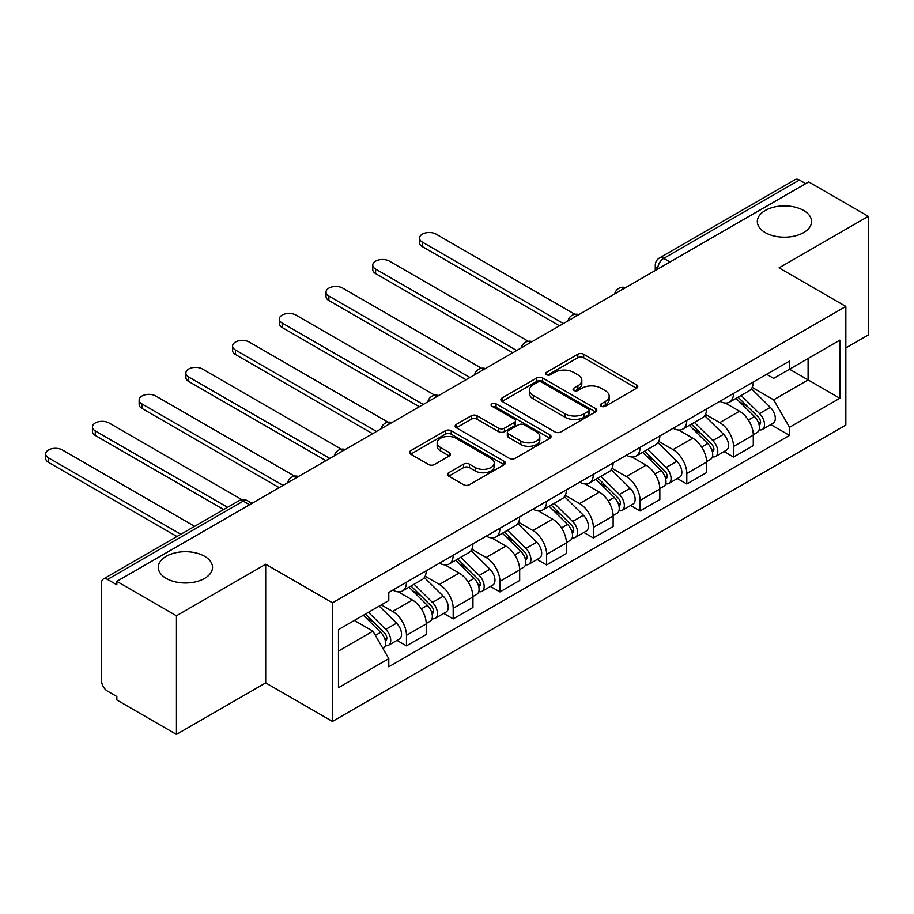 <?xml version="1.0" encoding="UTF-8"?>
<svg xmlns="http://www.w3.org/2000/svg" width="914" height="914" viewBox="0 0 914 914"><rect width="100%" height="100%" fill="white"/><g stroke="black" fill="none" stroke-linecap="round" stroke-linejoin="round"><path stroke-width="1.37" d="M601.229 406.25A2.913 1.679 0 0 0 605.342 406.25L636.578 388.21A4.159 2.399 0 0 0 637.789 386.519A4.159 2.399 0 0 0 636.578 384.817L583.658 354.266A4.159 2.399 0 0 0 577.785 354.266L546.549 372.306A2.913 1.679 0 0 0 545.692 373.495A2.913 1.679 0 0 0 546.549 374.683A2.913 1.679 0 0 0 550.662 374.683L554.707 372.341A13.299 7.678 0 0 1 573.512 372.341L577.922 374.889A13.299 7.678 0 0 1 581.818 380.327A13.299 7.678 0 0 1 577.922 385.754L573.889 388.084A2.913 1.679 0 0 0 573.032 389.273A2.913 1.679 0 0 0 573.889 390.461A2.913 1.679 0 0 0 578.002 390.461L582.047 388.13A13.299 7.678 0 0 1 600.852 388.13L605.262 390.678A13.299 7.678 0 0 1 609.17 396.105A13.299 7.678 0 0 1 605.262 401.543L601.229 403.874A2.913 1.679 0 0 0 600.372 405.062A2.913 1.679 0 0 0 601.229 406.25L601.229 403.874M204.599 556.295A27.112 15.652 0 0 0 175.054 552.901A27.112 15.652 0 0 0 158.316 567.354A27.112 15.652 0 0 0 166.257 578.425A27.112 15.652 0 0 0 195.802 581.818A27.112 15.652 0 0 0 212.539 567.354A27.112 15.652 0 0 0 204.599 556.295M803.612 210.46A27.112 15.652 0 0 0 774.067 207.067A27.112 15.652 0 0 0 757.329 221.519A27.112 15.652 0 0 0 765.269 232.59A27.112 15.652 0 0 0 794.814 235.983A27.112 15.652 0 0 0 811.552 221.519A27.112 15.652 0 0 0 803.612 210.46M448.717 472.744A4.159 2.399 0 0 0 447.506 474.435A4.159 2.399 0 0 0 448.717 476.137L463.569 484.706A4.159 2.399 0 0 0 469.442 484.706L504.14 464.678A4.159 2.399 0 0 0 505.351 462.975A4.159 2.399 0 0 0 504.14 461.284L451.219 430.734A4.159 2.399 0 0 0 445.335 430.734L410.649 450.762A4.159 2.399 0 0 0 409.426 452.453A4.159 2.399 0 0 0 410.649 454.155L428.586 464.506A4.159 2.399 0 0 0 434.458 464.506L449.311 455.937A4.159 2.399 0 0 0 450.522 454.235A4.159 2.399 0 0 0 449.311 452.544L440.411 447.403A11.117 6.421 0 0 1 437.155 442.867A11.117 6.421 0 0 1 444.021 436.938A11.117 6.421 0 0 1 456.143 438.332L490.978 458.44A11.117 6.421 0 0 1 494.234 462.975A11.117 6.421 0 0 1 487.368 468.916A11.117 6.421 0 0 1 475.257 467.522L469.442 464.163A4.159 2.399 0 0 0 463.569 464.163L448.717 472.744L448.717 476.137M332.479 602.806L265.7 564.246L176.448 615.773L116.843 581.361L808.696 181.92L868.3 216.332L779.048 267.859L845.838 306.43L332.479 602.806L332.479 721.432L845.838 425.044L845.838 306.43M554.992 431.922A4.159 2.399 0 0 0 560.876 431.922L595.562 411.894A4.159 2.399 0 0 0 596.785 410.192A4.159 2.399 0 0 0 595.562 408.501L542.653 377.95A4.159 2.399 0 0 0 536.769 377.95L502.083 397.978A4.159 2.399 0 0 0 500.861 399.669A4.159 2.399 0 0 0 502.083 401.372L554.992 431.922M493.103 406.879A2.913 1.679 0 0 1 496.051 407.29L496.051 403.828L549.851 434.893A4.159 2.399 0 0 1 551.073 436.584A4.159 2.399 0 0 1 549.851 438.286L515.165 458.314A4.159 2.399 0 0 1 509.281 458.314L456.36 427.763L456.36 424.37A4.159 2.399 0 0 0 455.149 426.061A4.159 2.399 0 0 0 456.36 427.763M456.36 424.37L471.213 415.79A4.159 2.399 0 0 1 477.085 415.79L498.553 428.186A4.159 2.399 0 0 0 504.425 428.186L514.285 422.497A4.159 2.399 0 0 0 515.496 420.806A4.159 2.399 0 0 0 514.285 419.103L491.938 406.204A2.913 1.679 0 0 1 491.081 405.016A2.913 1.679 0 0 1 492.886 403.462A2.913 1.679 0 0 1 496.051 403.828M176.448 615.773L176.448 734.399L116.843 699.987L116.843 696.525L107.555 691.167A8.466 4.89 -120 0 1 101.568 680.793L101.568 582.915A8.466 4.89 -120 0 1 103.316 579.042L239 500.712A8.466 4.89 60 0 1 243.227 501.135L107.555 579.465A8.466 4.89 -120 0 0 103.316 579.042M845.838 347.926L868.3 334.958L868.3 216.332M176.448 734.399L265.7 682.872L332.479 721.432M116.843 581.361L116.843 584.823L107.555 579.465M670.031 261.987L663.735 258.354A8.466 4.89 60 0 0 659.497 257.931L795.18 179.601A8.466 4.89 60 0 1 799.419 180.024L663.735 258.354A8.466 4.89 120 0 0 657.749 268.727L657.749 269.07M805.702 183.657L799.419 180.024M733.519 393.408A19.48 11.254 60 0 1 729.486 402.149L749.251 390.735A19.48 11.254 -120 0 0 753.285 381.995M705.471 414.385L719.741 422.622A19.48 11.254 60 0 1 733.519 446.489L753.285 435.075A19.48 11.254 -120 0 0 739.517 411.209L725.362 403.04M753.285 435.075L753.285 445.621L733.519 457.034L724.048 451.562M729.486 402.149A19.48 11.254 60 0 1 719.901 401.269M733.519 446.489L733.519 457.034M686.802 420.383A19.48 11.254 60 0 1 682.769 429.123L702.535 417.709A19.48 11.254 -120 0 0 706.568 408.969M677.32 478.536L686.802 484.009L706.568 472.595L706.568 462.05A19.48 11.254 -120 0 0 692.789 438.194L678.645 430.026M682.769 429.123A19.48 11.254 60 0 1 673.172 428.243M658.743 441.359L673.024 449.597A19.48 11.254 60 0 1 686.802 473.463L686.802 484.009M640.074 447.357A19.48 11.254 60 0 1 636.041 456.097L655.806 444.684A19.48 11.254 -120 0 0 659.839 435.944M630.603 505.511L640.074 510.983L659.839 499.57L659.839 489.024A19.48 11.254 -120 0 0 646.072 465.169L631.917 457M636.041 456.097A19.48 11.254 60 0 1 626.444 455.218M612.026 468.334L626.296 476.571A19.48 11.254 60 0 1 640.074 500.438L640.074 510.983M593.357 474.332A19.48 11.254 60 0 1 589.313 483.072L609.09 471.658A19.48 11.254 -120 0 0 613.123 462.918M583.875 532.496L593.357 537.958L613.123 526.555L613.123 515.999A19.48 11.254 -120 0 0 599.344 492.143L585.2 483.974M589.313 483.072A19.48 11.254 60 0 1 579.727 482.192M565.298 495.308L579.579 503.557A19.48 11.254 60 0 1 593.357 527.412L593.357 537.958M546.629 501.306A19.48 11.254 60 0 1 542.596 510.046L562.361 498.633A19.48 11.254 -120 0 0 566.394 489.893M537.158 559.471L546.629 564.943L566.394 553.53L566.394 542.973A19.48 11.254 -120 0 0 552.616 519.118L538.472 510.949M542.596 510.046A19.48 11.254 60 0 1 532.999 509.167M518.581 522.282L532.851 530.531A19.48 11.254 60 0 1 546.629 554.387L546.629 564.943M499.912 528.281A19.48 11.254 60 0 1 495.868 537.021L515.645 525.607A19.48 11.254 -120 0 0 519.678 516.867M490.43 586.445L499.912 591.918L519.678 580.504L519.678 569.948A19.48 11.254 -120 0 0 505.899 546.092L491.755 537.923M495.868 537.021A19.48 11.254 60 0 1 486.282 536.141M471.853 549.257L486.134 557.506A19.48 11.254 60 0 1 499.912 581.361L499.912 591.918M453.184 555.255A19.48 11.254 60 0 1 449.151 563.995L468.916 552.593A19.48 11.254 -120 0 0 472.949 543.841M443.713 613.42L453.184 618.892L472.949 607.479L472.949 596.933A19.48 11.254 -120 0 0 459.171 573.067L445.027 564.898M449.151 563.995A19.48 11.254 60 0 1 439.554 563.127M425.136 576.231L439.406 584.48A19.48 11.254 60 0 1 453.184 608.336L453.184 618.892M406.467 582.229A19.48 11.254 60 0 1 402.423 590.981L422.199 579.567A19.48 11.254 -120 0 0 426.232 570.816M396.984 640.394L406.467 645.867L426.232 634.453L426.232 623.908A19.48 11.254 -120 0 0 412.454 600.041L398.298 591.872M402.423 590.981A19.48 11.254 60 0 1 392.837 590.101M381.298 604.885L392.689 611.455A19.48 11.254 60 0 1 406.467 635.31L406.467 645.867M766.618 374.294L773.655 378.362L839.852 340.145L808.102 358.471L808.102 379.916L773.655 399.806L752.188 387.41M338.477 651.054L372.923 631.163L388.793 658.663L338.477 687.705L338.477 629.609L388.793 600.555L388.793 592.432L789.525 361.064L789.525 369.199L839.852 398.241L789.525 427.295L773.655 399.806M839.852 340.145L839.852 398.241M388.793 658.663L388.793 666.786L789.525 435.418L789.525 427.295M265.7 564.246L265.7 682.872M372.923 631.163L354.346 620.446M770.765 424.587L789.525 435.418M602.383 406.661L605.262 404.993A13.299 7.678 0 0 0 609.17 399.567L609.17 396.105M581.818 380.327L581.818 383.777A13.299 7.678 0 0 1 577.922 389.215L575.043 390.872M636.521 388.244L583.658 357.728A4.159 2.399 0 0 0 577.785 357.728L547.703 375.094M595.505 411.928L542.653 381.401A4.159 2.399 0 0 0 536.769 381.401L502.129 401.406M588.216 411.38A2.913 1.679 0 0 0 589.073 410.192A2.913 1.679 0 0 0 588.216 409.004L541.762 382.189A2.913 1.679 0 0 0 537.649 382.189L533.388 384.645A13.299 7.678 0 0 0 529.492 390.084A13.299 7.678 0 0 0 533.388 395.511L565.138 413.848A13.299 7.678 0 0 0 583.955 413.848L588.216 411.38L588.216 414.842A2.913 1.679 0 0 0 589.073 413.654L589.073 410.192M529.492 390.084L529.492 393.546A13.299 7.678 0 0 0 533.388 398.972L533.388 395.511M588.216 414.842L583.955 417.298A13.299 7.678 0 0 1 565.138 417.298L533.388 398.972M456.417 427.798L471.213 419.252L471.213 415.79M515.496 420.806L515.496 424.256A4.159 2.399 0 0 1 514.285 425.958L504.425 431.648A4.159 2.399 0 0 1 498.553 431.648L477.085 419.252A4.159 2.399 0 0 0 471.213 419.252M496.051 407.29L549.794 438.32M520.82 441.039A11.117 6.421 0 0 0 532.942 442.433A11.117 6.421 0 0 0 539.808 436.504A11.117 6.421 0 0 0 536.552 431.968L524.27 424.873A4.159 2.399 0 0 0 518.398 424.873L508.55 430.563A4.159 2.399 0 0 0 507.327 432.265A4.159 2.399 0 0 0 508.55 433.956L520.82 441.039L520.82 444.501A11.117 6.421 0 0 0 532.942 445.895A11.117 6.421 0 0 0 539.808 439.965L539.808 436.504M507.327 432.265L507.327 435.715A4.159 2.399 0 0 0 508.55 437.418L508.55 433.956M520.82 444.501L508.55 437.418M494.234 462.975L494.234 466.437A11.117 6.421 0 0 1 487.368 472.367A11.117 6.421 0 0 1 475.257 470.984L469.442 467.625A4.159 2.399 0 0 0 463.569 467.625L448.774 476.171M437.155 442.867L437.155 446.329A11.117 6.421 0 0 0 440.411 450.865L440.411 447.403M449.254 455.972L440.411 450.865M504.082 464.712L451.219 434.196A4.159 2.399 0 0 0 445.335 434.196L410.706 454.189M736.033 398.367L754.438 416.521A10.591 6.112 60 0 1 757.238 432.402L753.285 434.687M739.712 401.989L747.515 406.49M574.963 314.313L436.115 234.144A9.746 5.621 -0 0 0 425.501 232.921A9.746 5.621 -0 0 0 419.48 238.12A9.746 5.621 -0 0 0 422.337 242.096L563.401 323.545M738.078 397.19L758.232 417.07A5.084 2.936 60 0 1 759.58 424.69A5.084 2.936 60 0 1 759.111 424.873M741.128 395.431L759.534 413.585A10.591 6.112 60 0 1 762.333 429.466A10.591 6.112 60 0 1 759.134 429.797M751.434 388.724L770.319 407.358A10.591 6.112 60 0 1 773.107 423.239L762.333 429.466M559.505 325.795L422.337 246.597A9.746 5.621 180 0 1 419.48 242.621L419.48 238.12M689.316 425.341L707.722 443.507A10.591 6.112 60 0 1 710.509 459.376L706.568 461.661M692.983 428.963L700.787 433.464M528.246 341.288L389.387 261.118A9.746 5.621 -0 0 0 378.773 259.907A9.746 5.621 -0 0 0 372.763 265.094A9.746 5.621 -0 0 0 375.608 269.07L516.684 350.519M691.361 424.165L711.515 444.044A5.084 2.936 60 0 1 712.851 451.665A5.084 2.936 60 0 1 712.394 451.859M694.4 422.405L712.817 440.559A10.591 6.112 60 0 1 715.605 456.44A10.591 6.112 60 0 1 712.406 456.783M704.705 415.699L723.591 434.333A10.591 6.112 60 0 1 726.39 450.214L715.605 456.44M512.788 352.77L375.608 273.572A9.746 5.621 180 0 1 372.763 269.596L372.763 265.094M642.588 452.316L660.993 470.482A10.591 6.112 60 0 1 663.793 486.351L659.839 488.636M646.267 455.937L654.07 460.439M481.518 368.262L342.67 288.093A9.746 5.621 -0 0 0 332.056 286.882A9.746 5.621 -0 0 0 326.035 292.069A9.746 5.621 -0 0 0 328.891 296.056L469.956 377.493M644.633 451.139L664.786 471.018A5.084 2.936 60 0 1 666.135 478.639A5.084 2.936 60 0 1 665.666 478.833M647.683 449.38L666.089 467.534A10.591 6.112 60 0 1 668.888 483.415A10.591 6.112 60 0 1 665.689 483.757M657.989 442.673L676.874 461.307A10.591 6.112 60 0 1 679.662 477.188L668.888 483.415M466.06 379.744L328.891 300.546A9.746 5.621 180 0 1 326.035 296.57L326.035 292.069M595.871 479.29L614.277 497.456A10.591 6.112 60 0 1 617.064 513.325L613.123 515.61M599.538 482.912L607.342 487.425M434.801 395.236L295.942 315.067A9.746 5.621 -0 0 0 285.328 313.856A9.746 5.621 -0 0 0 279.318 319.043A9.746 5.621 -0 0 0 282.163 323.03L423.239 404.468M597.905 478.113L618.07 498.004A5.084 2.936 60 0 1 619.406 505.625A5.084 2.936 60 0 1 618.938 505.808M600.955 476.354L619.361 494.508A10.591 6.112 60 0 1 622.16 510.389A10.591 6.112 60 0 1 618.961 510.732M611.26 469.647L630.146 488.282A10.591 6.112 60 0 1 632.945 504.162L622.16 510.389M419.343 406.719L282.163 327.52A9.746 5.621 180 0 1 279.318 323.545L279.318 319.043M549.143 506.265L567.548 524.43A10.591 6.112 60 0 1 570.347 540.3L566.394 542.585M552.821 509.886L560.613 514.399M388.073 422.211L249.225 342.042A9.746 5.621 -0 0 0 238.6 340.831A9.746 5.621 -0 0 0 232.59 346.029A9.746 5.621 -0 0 0 235.446 350.005L376.511 431.442M551.188 505.088L571.341 524.979A5.084 2.936 60 0 1 572.678 532.599A5.084 2.936 60 0 1 572.221 532.782M554.238 503.328L572.644 521.483A10.591 6.112 60 0 1 575.432 537.363A10.591 6.112 60 0 1 572.244 537.706M564.532 496.633L583.429 515.268A10.591 6.112 60 0 1 586.217 531.137L575.432 537.363M372.615 433.693L235.446 354.495A9.746 5.621 180 0 1 232.59 350.519L232.59 346.029M502.426 533.239L520.831 551.405A10.591 6.112 60 0 1 523.619 567.274L519.666 569.559M506.093 536.861L513.897 541.374M341.345 449.185L202.497 369.028A9.746 5.621 -0 0 0 191.883 367.805A9.746 5.621 -0 0 0 185.873 373.003A9.746 5.621 -0 0 0 188.718 376.979L329.783 458.417M504.459 532.062L524.625 551.953A5.084 2.936 60 0 1 525.961 559.574A5.084 2.936 60 0 1 525.493 559.756M507.51 530.303L525.916 548.457A10.591 6.112 60 0 1 528.715 564.338A10.591 6.112 60 0 1 525.516 564.681M517.815 523.608L536.701 542.242A10.591 6.112 60 0 1 539.5 558.111L528.715 564.338M325.898 460.667L188.718 381.469A9.746 5.621 180 0 1 185.873 377.493L185.873 373.003M455.698 560.213L474.103 578.379A10.591 6.112 60 0 1 476.902 594.249L472.949 596.534M459.376 563.835L467.168 568.348M294.628 476.16L155.78 396.002A9.746 5.621 -0 0 0 145.155 394.779A9.746 5.621 -0 0 0 139.145 399.978A9.746 5.621 -0 0 0 142.001 403.954L283.066 485.391M457.743 559.037L477.896 578.928A5.084 2.936 60 0 1 479.233 586.548A5.084 2.936 60 0 1 478.776 586.731M460.793 557.277L479.199 575.443A10.591 6.112 60 0 1 481.986 591.312A10.591 6.112 60 0 1 478.787 591.655M471.087 550.582L489.984 569.216A10.591 6.112 60 0 1 492.772 585.086L481.986 591.312M279.17 487.642L142.001 408.444A9.746 5.621 180 0 1 139.145 404.468L139.145 399.978M408.981 587.199L427.386 605.354A10.591 6.112 60 0 1 430.174 621.223L426.221 623.508M412.648 590.821L420.451 595.322M241.913 499.684L109.052 422.976A9.746 5.621 -0 0 0 98.438 421.754A9.746 5.621 -0 0 0 92.428 426.952A9.746 5.621 -0 0 0 95.273 430.928L227.575 507.304M411.014 586.011L431.18 605.902A5.084 2.936 60 0 1 432.516 613.523A5.084 2.936 60 0 1 432.048 613.705M414.065 584.252L432.471 602.417A10.591 6.112 60 0 1 435.27 618.287A10.591 6.112 60 0 1 432.071 618.629M424.37 577.557L443.256 596.191A10.591 6.112 60 0 1 446.055 612.06L435.27 618.287M223.679 509.555L95.273 435.418A9.746 5.621 180 0 1 92.428 431.442L92.428 426.952M363.349 615.248L380.658 632.328A10.591 6.112 60 0 1 383.457 648.209L382.932 648.506M365.92 617.795L373.723 622.297M194.625 526.327L62.335 449.951A9.746 5.621 -0 0 0 51.71 448.728A9.746 5.621 -0 0 0 45.7 453.927A9.746 5.621 -0 0 0 48.556 457.903L180.846 534.279M365.394 614.071L384.451 632.876A5.084 2.936 60 0 1 385.788 640.497A5.084 2.936 60 0 1 385.331 640.68M368.445 612.311L385.754 629.392A10.591 6.112 60 0 1 388.541 645.261A10.591 6.112 60 0 1 385.342 645.604M379.219 606.085L396.539 623.165A10.591 6.112 60 0 1 399.327 639.035L388.541 645.261M176.95 536.529L48.556 462.393A9.746 5.621 180 0 1 45.7 458.417L45.7 453.927M658.046 268.899L657.749 268.727A8.466 4.89 0 0 1 655.269 265.266L655.269 270.51M453.184 608.336L472.949 596.933M499.912 581.361L519.678 569.948M546.629 554.387L566.394 542.973M593.357 527.412L613.123 515.999M640.074 500.438L659.839 489.024M686.802 473.463L706.568 462.05M406.467 635.31L426.232 623.908M392.689 611.455L412.454 600.041M439.406 584.48L459.171 573.067M486.134 557.506L505.899 546.092M532.851 530.531L552.616 519.118M579.579 503.557L599.344 492.143M626.296 476.571L646.072 465.169M673.024 449.597L692.789 438.194M719.741 422.622L739.517 411.209M624.879 288.059A8.466 4.89 120 0 0 621.132 290.218M578.151 315.033A8.466 4.89 120 0 0 574.415 317.192M531.434 342.007A8.466 4.89 120 0 0 527.686 344.167M484.706 368.982A8.466 4.89 120 0 0 480.97 371.141M437.989 395.956A8.466 4.89 120 0 0 434.241 398.116M391.261 422.931A8.466 4.89 120 0 0 387.525 425.09M344.544 449.905A8.466 4.89 120 0 0 340.796 452.064M297.815 476.88A8.466 4.89 120 0 0 294.079 479.039M249.522 504.757L243.227 501.135A8.466 4.89 120 0 1 247.466 500.712A8.466 8.466 0 0 0 239 500.712M605.262 404.993L605.262 401.543M573.889 390.461L573.889 388.084M577.922 389.215L577.922 385.754M546.549 374.683L546.549 372.306M577.785 357.728L577.785 354.266M583.658 357.728L583.658 354.266M636.578 388.21L636.578 384.817M502.083 401.372L502.083 397.978M536.769 381.401L536.769 377.95M542.653 381.401L542.653 377.95M595.562 411.894L595.562 408.501M565.138 417.298L565.138 413.848M583.955 417.298L583.955 413.848M477.085 419.252L477.085 415.79M498.553 431.648L498.553 428.186M504.425 431.648L504.425 428.186M514.285 425.958L514.285 422.497M549.851 438.286L549.851 434.893M463.569 467.625L463.569 464.163M469.442 467.625L469.442 464.163M475.257 470.984L475.257 467.522M449.311 455.937L449.311 452.544M410.649 454.155L410.649 450.762M445.335 434.196L445.335 430.734M451.219 434.196L451.219 430.734M504.14 464.678L504.14 461.284M754.438 416.521L748.36 420.04M760.631 422.371L758.723 423.468M770.319 407.358L759.534 413.585M422.337 246.597L422.337 242.096M707.722 443.507L701.644 447.015M713.903 449.345L711.995 450.442M723.591 434.333L712.817 440.559M375.608 273.572L375.608 269.07M660.993 470.482L654.915 473.989M667.186 476.32L665.278 477.416M676.874 461.307L666.089 467.534M328.891 300.546L328.891 296.056M614.277 497.456L608.198 500.963M620.457 503.294L618.549 504.391M630.146 488.282L619.361 494.508M282.163 327.52L282.163 323.03M567.548 524.43L561.47 527.938M573.741 530.269L571.833 531.365M583.429 515.268L572.644 521.483M235.446 354.495L235.446 350.005M520.831 551.405L514.742 554.912M527.012 557.243L525.104 558.34M536.701 542.242L525.916 548.457M188.718 381.469L188.718 376.979M474.103 578.379L468.025 581.887M480.296 584.217L478.388 585.326M489.984 569.216L479.199 575.443M142.001 408.444L142.001 403.954M427.386 605.354L421.297 608.861M433.567 611.192L431.659 612.3M443.256 596.191L432.471 602.417M95.273 435.418L95.273 430.928M380.658 632.328L375.357 635.39M386.851 638.166L384.931 639.274M396.539 623.165L385.754 629.392M48.556 462.393L48.556 457.903M625.599 287.636A8.466 8.466 0 0 0 614.722 293.908M578.87 314.61A8.466 8.466 0 0 0 568.005 320.883M532.154 341.585A8.466 8.466 0 0 0 521.277 347.868M485.425 368.559A8.466 8.466 0 0 0 474.56 374.843M438.697 395.534A8.466 8.466 0 0 0 427.832 401.817M391.98 422.519A8.466 8.466 0 0 0 381.115 428.792M345.252 449.494A8.466 8.466 0 0 0 334.387 455.766M298.535 476.468A8.466 8.466 0 0 0 287.67 482.741M252.001 503.328L247.466 500.712M659.497 257.931A8.466 8.466 0 0 0 655.269 265.266"/></g></svg>
